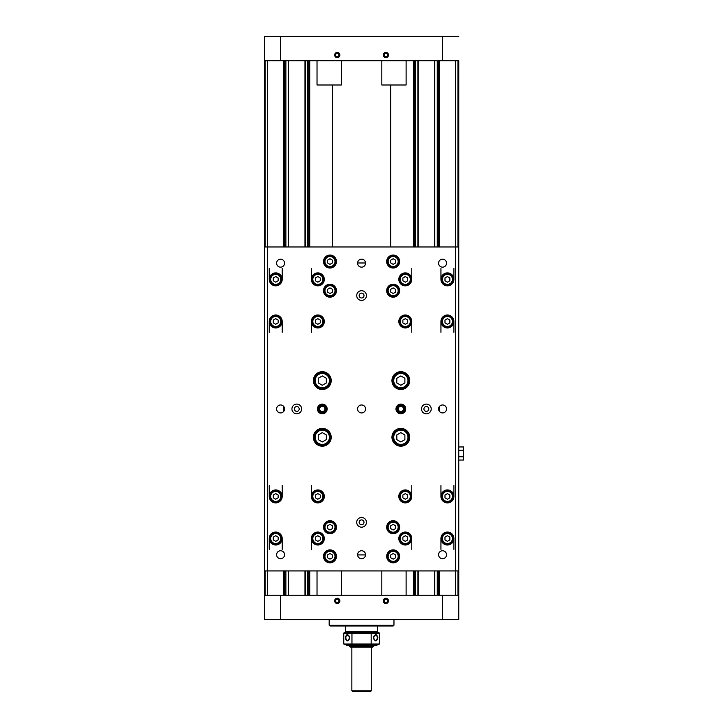 <?xml version="1.0" encoding="UTF-8"?>
<svg xmlns="http://www.w3.org/2000/svg" width="728" height="728" viewBox="0 0 728 728"><rect width="100%" height="100%" fill="white"/><g stroke="black" fill="none" stroke-linecap="round" stroke-linejoin="round"><path stroke-width="1.09" d="M381.818 570.925L381.818 595.222M317.026 570.925L317.026 595.222M264.382 60.697L280.58 60.697L280.58 36.4L264.382 36.4L264.382 619.519L280.58 619.519L280.58 595.222L264.382 595.222M265.192 60.697L265.192 246.974M265.192 570.925L265.192 595.222M283.82 60.697L283.82 246.974M283.82 406.634L283.82 411.265M283.82 570.925L283.82 595.222M284.63 60.697L284.63 246.974M284.63 570.925L284.63 595.222M285.876 60.697L285.876 246.974M285.876 570.925L285.876 595.222M288.597 60.697L288.597 246.974M288.597 570.925L288.597 595.222M304.959 60.697L304.959 246.974M304.959 570.925L304.959 595.222M307.68 60.697L307.68 246.974M307.68 570.925L307.68 595.222M308.927 60.697L308.927 246.974M308.927 570.925L308.927 595.222M309.737 60.697L309.737 246.974M309.737 570.925L309.737 595.222M332.414 84.994L332.414 246.974M390.727 84.994L390.727 246.974M413.404 60.697L413.404 246.974M413.404 570.925L413.404 595.222M414.214 60.697L414.214 246.974M414.214 570.925L414.214 595.222M415.461 60.697L415.461 246.974M415.461 570.925L415.461 595.222M418.181 60.697L418.181 246.974M418.181 570.925L418.181 595.222M434.543 60.697L434.543 246.974M434.543 570.925L434.543 595.222M437.264 60.697L437.264 246.974M437.264 570.925L437.264 595.222M438.511 60.697L438.511 246.974M438.511 570.925L438.511 595.222M439.321 60.697L439.321 246.974M439.321 406.634L439.321 411.265M439.321 570.925L439.321 595.222M457.948 60.697L457.948 246.974M457.948 570.925L457.948 595.222M280.58 60.697L458.758 60.697L458.758 246.974L455.519 246.974L455.519 570.925L458.758 570.925L458.758 619.519L458.758 595.222L280.58 595.222M406.115 60.697L406.115 84.994L381.818 84.994L381.818 60.697M341.323 60.697L341.323 84.994L317.026 84.994L317.026 60.697M349.54 637.746A2.63 1.856 90 0 1 347.684 640.367A2.63 1.856 90 0 1 345.827 637.746A2.63 1.856 90 0 1 347.684 635.116A2.63 1.856 90 0 1 349.54 637.746C347.948 633.597 346.528 633.597 345.281 637.746C346.528 641.887 347.948 641.887 349.54 637.746M377.313 637.746A2.63 1.856 -90 0 1 375.457 640.367A2.63 1.856 -90 0 1 373.601 637.746A2.63 1.856 -90 0 1 375.457 635.116A2.63 1.856 -90 0 1 377.313 637.746M352.115 632.477L378.742 632.477L379.388 633.123L343.752 633.123L344.399 632.477L352.115 632.477A308.044 217.827 180 0 0 351.952 633.123L351.952 643.98L371.189 643.98L371.189 633.123A308.044 217.827 180 0 0 371.025 632.477M376.958 644.626L376.958 645.436L346.182 645.436L346.182 644.626M377.859 637.746C376.613 633.597 375.193 633.597 373.601 637.746C375.193 641.887 376.613 641.887 377.859 637.746M379.388 633.123L379.388 643.98L371.189 643.98A308.044 217.827 -0 0 1 371.025 644.626L352.115 644.626A308.044 217.827 0 0 1 351.952 643.98L343.752 643.98L343.752 633.123M343.752 643.98L344.399 644.626L352.115 644.626M371.025 644.626L378.742 644.626L379.388 643.98M393.966 619.519L393.966 625.188L329.174 625.188L329.174 619.519M329.174 625.188L329.984 625.998L393.156 625.998L393.966 625.188M346.564 632.477L345.618 631.531L377.523 631.531L377.523 625.998M339.903 600.891A2.63 2.63 0 0 1 335.963 603.166A2.63 2.63 0 0 1 335.963 598.616A2.63 2.63 0 0 1 339.903 600.891M388.497 600.891A2.63 2.63 0 0 1 384.557 603.166A2.63 2.63 0 0 1 384.557 598.616A2.63 2.63 0 0 1 388.497 600.891M442.56 595.222L442.56 619.519L458.758 619.519M442.56 619.519L280.58 619.519M387.487 601.829L385.867 602.766L384.248 601.829L384.248 599.954L385.867 599.026L387.487 599.954L387.487 601.829M383.319 600.891A2.548 2.548 0 0 1 387.141 598.689A2.548 2.548 0 0 1 387.141 603.093A2.548 2.548 0 0 1 383.319 600.891M338.183 599.253L339.148 600.864L338.238 602.493L336.363 602.529L335.408 600.928L336.309 599.29L338.183 599.253M337.319 603.439A2.548 2.548 0 0 1 335.053 599.654A2.548 2.548 0 0 1 339.457 599.581A2.548 2.548 0 0 1 337.319 603.439M352.661 691.6L370.479 691.6L371.289 690.79L351.851 690.79L352.661 691.6M371.289 690.79L371.289 647.055M350.232 647.055L372.909 647.055L373.719 646.246L349.422 646.246L350.232 647.055M373.719 646.246L373.719 645.436M334.725 55.028A2.548 2.548 0 0 1 338.547 52.825A2.548 2.548 0 0 1 338.547 57.23A2.548 2.548 0 0 1 334.725 55.028M338.893 55.965L337.273 56.902L335.654 55.965L335.654 54.09L337.273 53.153L338.893 54.09L338.893 55.965M339.903 55.028A2.63 2.63 0 0 1 335.963 57.303A2.63 2.63 0 0 1 335.963 52.753A2.63 2.63 0 0 1 339.903 55.028M388.179 53.963A2.548 2.548 0 0 1 385.64 57.558A2.548 2.548 0 0 1 383.793 53.563A2.548 2.548 0 0 1 388.179 53.963M384.002 54.855L385.085 53.326L386.941 53.499L387.733 55.201L386.65 56.729L384.784 56.556L384.002 54.855M388.497 55.028A2.63 2.63 0 0 1 384.557 57.303A2.63 2.63 0 0 1 384.557 52.753A2.63 2.63 0 0 1 388.497 55.028M280.58 36.4L442.56 36.4L442.56 60.697M458.758 36.4L442.56 36.4M387.487 527.19A5.669 5.669 0 0 0 393.156 532.86A5.669 5.669 0 0 0 398.826 527.19A5.669 5.669 0 0 0 393.156 521.521A5.669 5.669 0 0 0 387.487 527.19M395.586 525.789L395.586 528.592L393.156 530.002L390.727 528.592L390.727 525.789L393.156 524.388L395.586 525.789M324.315 527.19A5.669 5.669 0 0 0 329.984 532.86A5.669 5.669 0 0 0 335.654 527.19A5.669 5.669 0 0 0 329.984 521.521A5.669 5.669 0 0 0 324.315 527.19M332.414 525.789L332.414 528.592L329.984 530.002L327.555 528.592L327.555 525.789L329.984 524.388L332.414 525.789M387.487 261.552A5.669 5.669 0 0 0 393.156 267.221A5.669 5.669 0 0 0 398.826 261.552A5.669 5.669 0 0 0 393.156 255.883A5.669 5.669 0 0 0 387.487 261.552M395.586 260.151L395.586 262.954L393.156 264.355L390.727 262.954L390.727 260.151L393.156 258.74L395.586 260.151M387.487 290.709A5.669 5.669 0 0 0 393.156 296.378A5.669 5.669 0 0 0 398.826 290.709A5.669 5.669 0 0 0 393.156 285.039A5.669 5.669 0 0 0 387.487 290.709M395.586 289.298L395.586 292.11L393.156 293.511L390.727 292.11L390.727 289.298L393.156 287.897L395.586 289.298M357.594 554.909L365.547 554.909M463.618 453.489L463.618 460.041L458.758 460.041M458.758 446.947L463.618 446.947L463.618 456.765L458.758 456.765M463.618 450.223L458.758 450.223M410.974 279.37A5.669 5.669 0 0 0 405.305 273.701A5.669 5.669 0 0 0 399.636 279.37A5.669 5.669 0 0 0 405.305 285.039A5.669 5.669 0 0 0 410.974 279.37A5.669 5.669 0 0 1 402.466 284.275A5.669 5.669 0 0 1 402.466 274.456A5.669 5.669 0 0 1 410.974 279.37M407.735 277.959L407.735 280.771L405.305 282.173L402.875 280.771L402.875 277.959L405.305 276.558L407.735 277.959M410.974 321.485A5.669 5.669 0 0 0 405.305 315.816A5.669 5.669 0 0 0 399.636 321.485A5.669 5.669 0 0 0 405.305 327.154A5.669 5.669 0 0 0 410.974 321.485A5.669 5.669 0 0 1 402.466 326.39A5.669 5.669 0 0 1 402.466 316.571A5.669 5.669 0 0 1 410.974 321.485M407.735 320.074L407.735 322.886L405.305 324.288L402.875 322.886L402.875 320.074L405.305 318.673L407.735 320.074M281.39 279.37A5.669 5.669 0 0 0 275.721 273.701A5.669 5.669 0 0 0 270.052 279.37A5.669 5.669 0 0 0 275.721 285.039A5.669 5.669 0 0 0 281.39 279.37A5.669 5.669 0 0 1 272.891 284.275A5.669 5.669 0 0 1 272.891 274.456A5.669 5.669 0 0 1 281.39 279.37M278.151 277.959L278.151 280.771L275.721 282.173L273.291 280.771L273.291 277.959L275.721 276.558L278.151 277.959M281.39 321.485A5.669 5.669 0 0 0 275.721 315.816A5.669 5.669 0 0 0 270.052 321.485A5.669 5.669 0 0 0 275.721 327.154A5.669 5.669 0 0 0 281.39 321.485A5.669 5.669 0 0 1 272.891 326.39A5.669 5.669 0 0 1 272.891 316.571A5.669 5.669 0 0 1 281.39 321.485M278.151 320.074L278.151 322.886L275.721 324.288L273.291 322.886L273.291 320.074L275.721 318.673L278.151 320.074M410.974 496.414A5.669 5.669 0 0 0 405.305 490.745A5.669 5.669 0 0 0 399.636 496.414A5.669 5.669 0 0 0 405.305 502.083A5.669 5.669 0 0 0 410.974 496.414A5.669 5.669 0 0 1 402.466 501.328A5.669 5.669 0 0 1 402.466 491.509A5.669 5.669 0 0 1 410.974 496.414M407.735 495.013L407.735 497.815L405.305 499.226L402.875 497.815L402.875 495.013L405.305 493.611L407.735 495.013M410.974 538.529A5.669 5.669 0 0 0 405.305 532.86A5.669 5.669 0 0 0 399.636 538.529A5.669 5.669 0 0 0 405.305 544.198A5.669 5.669 0 0 0 410.974 538.529A5.669 5.669 0 0 1 402.466 543.443A5.669 5.669 0 0 1 402.466 533.624A5.669 5.669 0 0 1 410.974 538.529M407.735 537.128L407.735 539.93L405.305 541.341L402.875 539.93L402.875 537.128L405.305 535.726L407.735 537.128M281.39 496.414A5.669 5.669 0 0 0 275.721 490.745A5.669 5.669 0 0 0 270.052 496.414A5.669 5.669 0 0 0 275.721 502.083A5.669 5.669 0 0 0 281.39 496.414A5.669 5.669 0 0 1 272.891 501.328A5.669 5.669 0 0 1 272.891 491.509A5.669 5.669 0 0 1 281.39 496.414M278.151 495.013L278.151 497.815L275.721 499.226L273.291 497.815L273.291 495.013L275.721 493.611L278.151 495.013M281.39 538.529A5.669 5.669 0 0 0 275.721 532.86A5.669 5.669 0 0 0 270.052 538.529A5.669 5.669 0 0 0 275.721 544.198A5.669 5.669 0 0 0 281.39 538.529A5.669 5.669 0 0 1 272.891 543.443A5.669 5.669 0 0 1 272.891 533.624A5.669 5.669 0 0 1 281.39 538.529M278.151 537.128L278.151 539.93L275.721 541.341L273.291 539.93L273.291 537.128L275.721 535.726L278.151 537.128M319.665 408.945A2.63 2.63 0 0 0 323.605 411.22A2.63 2.63 0 0 0 323.605 406.67A2.63 2.63 0 0 0 319.665 408.945M318.809 408.945A3.485 3.485 0 0 1 324.033 405.933A3.485 3.485 0 0 1 324.033 411.966A3.485 3.485 0 0 1 318.809 408.945M317.781 408.945A4.514 4.514 0 0 1 324.542 405.041A4.514 4.514 0 0 1 324.542 412.858A4.514 4.514 0 0 1 317.781 408.945M398.225 408.945A2.63 2.63 0 0 0 402.165 411.22A2.63 2.63 0 0 0 402.165 406.67A2.63 2.63 0 0 0 398.225 408.945M397.37 408.945A3.485 3.485 0 0 1 402.593 405.933A3.485 3.485 0 0 1 402.593 411.966A3.485 3.485 0 0 1 397.37 408.945M396.341 408.945A4.514 4.514 0 0 1 403.103 405.041A4.514 4.514 0 0 1 403.103 412.858A4.514 4.514 0 0 1 396.341 408.945M392.747 437.291A8.099 8.099 0 0 0 400.846 445.39A8.099 8.099 0 0 0 408.945 437.291A8.099 8.099 0 0 0 400.846 429.192A8.099 8.099 0 0 0 392.747 437.291M404.895 434.953L404.895 439.63L400.846 441.969L396.796 439.63L396.796 434.953L400.846 432.623L404.895 434.953M314.196 437.291A8.099 8.099 0 0 0 322.295 445.39A8.099 8.099 0 0 0 330.394 437.291A8.099 8.099 0 0 0 322.295 429.192A8.099 8.099 0 0 0 314.196 437.291M326.344 434.953L326.344 439.63L322.295 441.969L318.245 439.63L318.245 434.953L322.295 432.623L326.344 434.953M269.242 485.567L269.242 496.414M269.242 538.529L269.242 549.385M453.899 549.385L453.899 538.529M453.899 496.414L453.899 485.567M269.242 268.514L269.242 279.37M269.242 321.485L269.242 332.332M453.899 332.332L453.899 321.485M453.899 279.37L453.899 268.514M311.356 549.385L311.356 538.529M311.356 496.414L311.356 485.567M282.2 549.385L282.2 538.529A6.479 6.479 0 0 1 272.481 544.144A6.479 6.479 0 0 1 272.481 532.923A6.479 6.479 0 0 1 282.2 538.529M282.2 496.414A6.479 6.479 0 0 1 272.481 502.029A6.479 6.479 0 0 1 272.481 490.809A6.479 6.479 0 0 1 282.2 496.414L282.2 485.567M411.784 485.567L411.784 496.414M411.784 538.529L411.784 549.385M440.941 485.567L440.941 496.414A6.479 6.479 0 0 1 450.659 490.809A6.479 6.479 0 0 1 450.659 502.029A6.479 6.479 0 0 1 440.941 496.414M440.941 538.529A6.479 6.479 0 0 1 450.659 532.923A6.479 6.479 0 0 1 450.659 544.144A6.479 6.479 0 0 1 440.941 538.529L440.941 549.385M311.356 332.332L311.356 321.485M311.356 279.37L311.356 268.514M282.2 332.332L282.2 321.485A6.479 6.479 0 0 1 272.481 327.09A6.479 6.479 0 0 1 272.481 315.87A6.479 6.479 0 0 1 282.2 321.485M282.2 279.37A6.479 6.479 0 0 1 272.481 284.976A6.479 6.479 0 0 1 272.481 273.755A6.479 6.479 0 0 1 282.2 279.37L282.2 268.514M411.784 268.514L411.784 279.37M411.784 321.485L411.784 332.332M440.941 268.514L440.941 279.37A6.479 6.479 0 0 1 450.659 273.755A6.479 6.479 0 0 1 450.659 284.976A6.479 6.479 0 0 1 440.941 279.37M440.941 321.485A6.479 6.479 0 0 1 450.659 315.87A6.479 6.479 0 0 1 450.659 327.09A6.479 6.479 0 0 1 440.941 321.485L440.941 332.332M264.382 301.938L264.382 308.636M267.622 60.697L267.622 246.974L264.382 246.974L264.382 570.925L267.622 570.925L267.622 595.222M455.519 595.222L455.519 570.925L267.622 570.925L267.622 246.974L455.519 246.974L455.519 60.697M428.792 408.945A2.43 2.43 0 0 0 425.143 406.843A2.43 2.43 0 0 0 425.143 411.056A2.43 2.43 0 0 0 428.792 408.945M431.222 408.945A4.859 4.859 0 0 1 423.933 413.158A4.859 4.859 0 0 1 423.933 404.741A4.859 4.859 0 0 1 431.222 408.945M364 295.568A2.43 2.43 0 0 0 360.36 293.457A2.43 2.43 0 0 0 360.36 297.67A2.43 2.43 0 0 0 364 295.568M366.43 295.568A4.859 4.859 0 0 1 359.141 299.772A4.859 4.859 0 0 1 359.141 291.355A4.859 4.859 0 0 1 366.43 295.568M299.208 408.945A2.43 2.43 0 0 0 295.568 406.843A2.43 2.43 0 0 0 295.568 411.056A2.43 2.43 0 0 0 299.208 408.945M301.638 408.945A4.859 4.859 0 0 1 294.349 413.158A4.859 4.859 0 0 1 294.349 404.741A4.859 4.859 0 0 1 301.638 408.945M364 522.331A2.43 2.43 0 0 0 360.36 520.229A2.43 2.43 0 0 0 360.36 524.433A2.43 2.43 0 0 0 364 522.331M366.43 522.331A4.859 4.859 0 0 1 359.141 526.544A4.859 4.859 0 0 1 359.141 518.127A4.859 4.859 0 0 1 366.43 522.331M284.566 408.945A3.986 3.986 0 0 1 278.587 412.394A3.986 3.986 0 0 1 278.587 405.496A3.986 3.986 0 0 1 284.566 408.945M284.566 554.727A3.986 3.986 0 0 1 278.587 558.176A3.986 3.986 0 0 1 278.587 551.278A3.986 3.986 0 0 1 284.566 554.727M365.556 554.727A3.986 3.986 0 0 1 359.577 558.176A3.986 3.986 0 0 1 359.577 551.278A3.986 3.986 0 0 1 365.556 554.727M446.537 554.727A3.986 3.986 0 0 1 440.567 558.176A3.986 3.986 0 0 1 440.567 551.278A3.986 3.986 0 0 1 446.537 554.727M446.537 408.945A3.986 3.986 0 0 1 440.567 412.394A3.986 3.986 0 0 1 440.567 405.496A3.986 3.986 0 0 1 446.537 408.945M365.556 408.945A3.986 3.986 0 0 1 359.577 412.394A3.986 3.986 0 0 1 359.577 405.496A3.986 3.986 0 0 1 365.556 408.945M446.537 263.172A3.986 3.986 0 0 1 440.567 266.621A3.986 3.986 0 0 1 440.567 259.723A3.986 3.986 0 0 1 446.537 263.172M365.556 263.172A3.986 3.986 0 0 1 359.577 266.621A3.986 3.986 0 0 1 359.577 259.723A3.986 3.986 0 0 1 365.556 263.172M284.566 263.172A3.986 3.986 0 0 1 278.587 266.621A3.986 3.986 0 0 1 278.587 259.723A3.986 3.986 0 0 1 284.566 263.172M399.636 261.552A6.479 6.479 0 0 1 389.917 267.158A6.479 6.479 0 0 1 389.917 255.938A6.479 6.479 0 0 1 399.636 261.552M336.463 261.552A6.479 6.479 0 0 1 326.745 267.158A6.479 6.479 0 0 1 326.745 255.938A6.479 6.479 0 0 1 336.463 261.552M336.463 290.709A6.479 6.479 0 0 1 326.745 296.314A6.479 6.479 0 0 1 326.745 285.094A6.479 6.479 0 0 1 336.463 290.709M399.636 290.709A6.479 6.479 0 0 1 389.917 296.314A6.479 6.479 0 0 1 389.917 285.094A6.479 6.479 0 0 1 399.636 290.709M399.636 527.19A6.479 6.479 0 0 1 389.917 532.805A6.479 6.479 0 0 1 389.917 521.585A6.479 6.479 0 0 1 399.636 527.19M399.636 556.347A6.479 6.479 0 0 1 389.917 561.961A6.479 6.479 0 0 1 389.917 550.741A6.479 6.479 0 0 1 399.636 556.347M336.463 527.19A6.479 6.479 0 0 1 326.745 532.805A6.479 6.479 0 0 1 326.745 521.585A6.479 6.479 0 0 1 336.463 527.19M336.463 556.347A6.479 6.479 0 0 1 326.745 561.961A6.479 6.479 0 0 1 326.745 550.741A6.479 6.479 0 0 1 336.463 556.347M458.758 570.925L458.758 246.974M409.755 380.598A8.909 8.909 0 0 1 396.396 388.315A8.909 8.909 0 0 1 396.396 372.891A8.909 8.909 0 0 1 409.755 380.598M331.204 380.598A8.909 8.909 0 0 1 317.836 388.315A8.909 8.909 0 0 1 317.836 372.891A8.909 8.909 0 0 1 331.204 380.598M331.204 437.291A8.909 8.909 0 0 1 317.836 445.008A8.909 8.909 0 0 1 317.836 429.584A8.909 8.909 0 0 1 331.204 437.291M409.755 437.291A8.909 8.909 0 0 1 396.396 445.008A8.909 8.909 0 0 1 396.396 429.584A8.909 8.909 0 0 1 409.755 437.291M398.826 321.485A6.479 6.479 0 0 1 408.545 315.87A6.479 6.479 0 0 1 408.545 327.09A6.479 6.479 0 0 1 398.826 321.485M453.089 279.37A5.669 5.669 0 0 1 444.581 284.275A5.669 5.669 0 0 1 444.581 274.456A5.669 5.669 0 0 1 453.089 279.37A5.669 5.669 0 0 0 447.42 273.701A5.669 5.669 0 0 0 441.75 279.37A5.669 5.669 0 0 0 447.42 285.039A5.669 5.669 0 0 0 453.089 279.37M453.089 321.485A5.669 5.669 0 0 1 444.581 326.39A5.669 5.669 0 0 1 444.581 316.571A5.669 5.669 0 0 1 453.089 321.485A5.669 5.669 0 0 0 447.42 315.816A5.669 5.669 0 0 0 441.75 321.485A5.669 5.669 0 0 0 447.42 327.154A5.669 5.669 0 0 0 453.089 321.485M398.826 279.37A6.479 6.479 0 0 1 408.545 273.755A6.479 6.479 0 0 1 408.545 284.976A6.479 6.479 0 0 1 398.826 279.37M323.505 321.485A5.669 5.669 0 0 1 315.006 326.39A5.669 5.669 0 0 1 315.006 316.571A5.669 5.669 0 0 1 323.505 321.485A5.669 5.669 0 0 0 317.836 315.816A5.669 5.669 0 0 0 312.166 321.485A5.669 5.669 0 0 0 317.836 327.154A5.669 5.669 0 0 0 323.505 321.485M324.315 321.485A6.479 6.479 0 0 1 314.596 327.09A6.479 6.479 0 0 1 314.596 315.87A6.479 6.479 0 0 1 324.315 321.485M324.315 279.37A6.479 6.479 0 0 1 314.596 284.976A6.479 6.479 0 0 1 314.596 273.755A6.479 6.479 0 0 1 324.315 279.37M323.505 279.37A5.669 5.669 0 0 1 315.006 284.275A5.669 5.669 0 0 1 315.006 274.456A5.669 5.669 0 0 1 323.505 279.37A5.669 5.669 0 0 0 317.836 273.701A5.669 5.669 0 0 0 312.166 279.37A5.669 5.669 0 0 0 317.836 285.039A5.669 5.669 0 0 0 323.505 279.37M398.826 496.414A6.479 6.479 0 0 1 408.545 490.809A6.479 6.479 0 0 1 408.545 502.029A6.479 6.479 0 0 1 398.826 496.414M453.089 538.529A5.669 5.669 0 0 1 444.581 543.443A5.669 5.669 0 0 1 444.581 533.624A5.669 5.669 0 0 1 453.089 538.529A5.669 5.669 0 0 0 447.42 532.86A5.669 5.669 0 0 0 441.75 538.529A5.669 5.669 0 0 0 447.42 544.198A5.669 5.669 0 0 0 453.089 538.529M453.089 496.414A5.669 5.669 0 0 1 444.581 501.328A5.669 5.669 0 0 1 444.581 491.509A5.669 5.669 0 0 1 453.089 496.414A5.669 5.669 0 0 0 447.42 490.745A5.669 5.669 0 0 0 441.75 496.414A5.669 5.669 0 0 0 447.42 502.083A5.669 5.669 0 0 0 453.089 496.414M398.826 538.529A6.479 6.479 0 0 1 408.545 532.923A6.479 6.479 0 0 1 408.545 544.144A6.479 6.479 0 0 1 398.826 538.529M323.505 496.414A5.669 5.669 0 0 1 315.006 501.328A5.669 5.669 0 0 1 315.006 491.509A5.669 5.669 0 0 1 323.505 496.414A5.669 5.669 0 0 0 317.836 490.745A5.669 5.669 0 0 0 312.166 496.414A5.669 5.669 0 0 0 317.836 502.083A5.669 5.669 0 0 0 323.505 496.414M324.315 496.414A6.479 6.479 0 0 1 314.596 502.029A6.479 6.479 0 0 1 314.596 490.809A6.479 6.479 0 0 1 324.315 496.414M323.505 538.529A5.669 5.669 0 0 1 315.006 543.443A5.669 5.669 0 0 1 315.006 533.624A5.669 5.669 0 0 1 323.505 538.529A5.669 5.669 0 0 0 317.836 532.86A5.669 5.669 0 0 0 312.166 538.529A5.669 5.669 0 0 0 317.836 544.198A5.669 5.669 0 0 0 323.505 538.529M324.315 538.529A6.479 6.479 0 0 1 314.596 544.144A6.479 6.479 0 0 1 314.596 532.923A6.479 6.479 0 0 1 324.315 538.529M405.705 408.945A4.859 4.859 0 0 1 398.416 413.158A4.859 4.859 0 0 1 398.416 404.741A4.859 4.859 0 0 1 405.705 408.945M327.154 408.945A4.859 4.859 0 0 1 319.865 413.158A4.859 4.859 0 0 1 319.865 404.741A4.859 4.859 0 0 1 327.154 408.945M322.295 385.276L318.245 382.937L318.245 378.269L322.295 375.93L326.344 378.269L326.344 382.937L322.295 385.276M322.295 388.697A8.099 8.099 0 0 0 330.394 380.598A8.099 8.099 0 0 0 322.295 372.499A8.099 8.099 0 0 0 314.196 380.598A8.099 8.099 0 0 0 322.295 388.697M400.846 385.276L396.796 382.937L396.796 378.269L400.846 375.93L404.895 378.269L404.895 382.937L400.846 385.276M400.846 388.697A8.099 8.099 0 0 0 408.945 380.598A8.099 8.099 0 0 0 400.846 372.499A8.099 8.099 0 0 0 392.747 380.598A8.099 8.099 0 0 0 400.846 388.697M317.836 541.341L315.406 539.93L315.406 537.128L317.836 535.726L320.265 537.128L320.265 539.93L317.836 541.341M317.836 499.226L315.406 497.815L315.406 495.013L317.836 493.611L320.265 495.013L320.265 497.815L317.836 499.226M447.42 541.341L444.99 539.93L444.99 537.128L447.42 535.726L449.849 537.128L449.849 539.93L447.42 541.341M447.42 499.226L444.99 497.815L444.99 495.013L447.42 493.611L449.849 495.013L449.849 497.815L447.42 499.226M317.836 324.288L315.406 322.886L315.406 320.074L317.836 318.673L320.265 320.074L320.265 322.886L317.836 324.288M317.836 282.173L315.406 280.771L315.406 277.959L317.836 276.558L320.265 277.959L320.265 280.771L317.836 282.173M447.42 324.288L444.99 322.886L444.99 320.074L447.42 318.673L449.849 320.074L449.849 322.886L447.42 324.288M447.42 282.173L444.99 280.771L444.99 277.959L447.42 276.558L449.849 277.959L449.849 280.771L447.42 282.173M365.547 262.981L357.594 262.981M329.984 264.355L327.555 262.954L327.555 260.151L329.984 258.74L332.414 260.151L332.414 262.954L329.984 264.355M329.984 267.221A5.669 5.669 0 0 0 335.654 261.552A5.669 5.669 0 0 0 329.984 255.883A5.669 5.669 0 0 0 324.315 261.552A5.669 5.669 0 0 0 329.984 267.221M329.984 293.511L327.555 292.11L327.555 289.298L329.984 287.897L332.414 289.298L332.414 292.11L329.984 293.511M329.984 296.378A5.669 5.669 0 0 0 335.654 290.709A5.669 5.669 0 0 0 329.984 285.039A5.669 5.669 0 0 0 324.315 290.709A5.669 5.669 0 0 0 329.984 296.378M329.984 559.159L327.555 557.748L327.555 554.945L329.984 553.544L332.414 554.945L332.414 557.748L329.984 559.159M329.984 562.016A5.669 5.669 0 0 0 335.654 556.347A5.669 5.669 0 0 0 329.984 550.677A5.669 5.669 0 0 0 324.315 556.347A5.669 5.669 0 0 0 329.984 562.016M393.156 559.159L390.727 557.748L390.727 554.945L393.156 553.544L395.586 554.945L395.586 557.748L393.156 559.159M393.156 562.016A5.669 5.669 0 0 0 398.826 556.347A5.669 5.669 0 0 0 393.156 550.677A5.669 5.669 0 0 0 387.487 556.347A5.669 5.669 0 0 0 393.156 562.016M288.324 60.697L288.324 246.974M288.324 570.925L288.324 595.222M288.506 60.697L288.506 246.974M288.506 570.925L288.506 595.222M305.05 60.697L305.05 246.974M305.05 570.925L305.05 595.222M305.232 60.697L305.232 246.974M305.232 570.925L305.232 595.222M417.908 60.697L417.908 246.974M417.908 570.925L417.908 595.222M418.09 60.697L418.09 246.974M418.09 570.925L418.09 595.222M434.634 60.697L434.634 246.974M434.634 570.925L434.634 595.222M434.816 60.697L434.816 246.974M434.816 570.925L434.816 595.222M393.156 532.214A5.023 5.023 0 0 1 388.807 524.679A5.023 5.023 0 0 1 397.506 524.679A5.023 5.023 0 0 1 393.156 532.214M329.984 532.214A5.023 5.023 0 0 1 325.634 524.679A5.023 5.023 0 0 1 334.334 524.679A5.023 5.023 0 0 1 329.984 532.214M393.156 266.566A5.023 5.023 0 0 1 388.807 259.041A5.023 5.023 0 0 1 397.506 259.041A5.023 5.023 0 0 1 393.156 266.566M393.156 295.723A5.023 5.023 0 0 1 388.807 288.197A5.023 5.023 0 0 1 397.506 288.197A5.023 5.023 0 0 1 393.156 295.723M405.305 284.384A5.023 5.023 0 0 1 400.955 276.858A5.023 5.023 0 0 1 409.655 276.858A5.023 5.023 0 0 1 405.305 284.384M405.305 326.499A5.023 5.023 0 0 1 400.955 318.973A5.023 5.023 0 0 1 409.655 318.973A5.023 5.023 0 0 1 405.305 326.499M275.721 284.384A5.023 5.023 0 0 1 271.371 276.858A5.023 5.023 0 0 1 280.071 276.858A5.023 5.023 0 0 1 275.721 284.384M275.721 326.499A5.023 5.023 0 0 1 271.371 318.973A5.023 5.023 0 0 1 280.071 318.973A5.023 5.023 0 0 1 275.721 326.499M405.305 501.437A5.023 5.023 0 0 1 400.955 493.903A5.023 5.023 0 0 1 409.655 493.903A5.023 5.023 0 0 1 405.305 501.437M405.305 543.552A5.023 5.023 0 0 1 400.955 536.017A5.023 5.023 0 0 1 409.655 536.017A5.023 5.023 0 0 1 405.305 543.552M275.721 501.437A5.023 5.023 0 0 1 271.371 493.903A5.023 5.023 0 0 1 280.071 493.903A5.023 5.023 0 0 1 275.721 501.437M275.721 543.552A5.023 5.023 0 0 1 271.371 536.017A5.023 5.023 0 0 1 280.071 536.017A5.023 5.023 0 0 1 275.721 543.552M400.846 444.426A7.125 7.125 0 0 1 394.676 433.733A7.125 7.125 0 0 1 407.025 433.733A7.125 7.125 0 0 1 400.846 444.426M322.295 444.426A7.125 7.125 0 0 1 316.116 433.733A7.125 7.125 0 0 1 328.464 433.733A7.125 7.125 0 0 1 322.295 444.426M322.295 387.733A7.125 7.125 0 0 1 316.116 377.04A7.125 7.125 0 0 1 328.464 377.04A7.125 7.125 0 0 1 322.295 387.733M400.846 387.733A7.125 7.125 0 0 1 394.676 377.04A7.125 7.125 0 0 1 407.025 377.04A7.125 7.125 0 0 1 400.846 387.733M317.836 543.552A5.023 5.023 0 0 1 313.486 536.017A5.023 5.023 0 0 1 322.186 536.017A5.023 5.023 0 0 1 317.836 543.552M317.836 501.437A5.023 5.023 0 0 1 313.486 493.903A5.023 5.023 0 0 1 322.186 493.903A5.023 5.023 0 0 1 317.836 501.437M447.42 543.552A5.023 5.023 0 0 1 443.07 536.017A5.023 5.023 0 0 1 451.769 536.017A5.023 5.023 0 0 1 447.42 543.552M447.42 501.437A5.023 5.023 0 0 1 443.07 493.903A5.023 5.023 0 0 1 451.769 493.903A5.023 5.023 0 0 1 447.42 501.437M317.836 326.499A5.023 5.023 0 0 1 313.486 318.973A5.023 5.023 0 0 1 322.186 318.973A5.023 5.023 0 0 1 317.836 326.499M317.836 284.384A5.023 5.023 0 0 1 313.486 276.858A5.023 5.023 0 0 1 322.186 276.858A5.023 5.023 0 0 1 317.836 284.384M447.42 326.499A5.023 5.023 0 0 1 443.07 318.973A5.023 5.023 0 0 1 451.769 318.973A5.023 5.023 0 0 1 447.42 326.499M447.42 284.384A5.023 5.023 0 0 1 443.07 276.858A5.023 5.023 0 0 1 451.769 276.858A5.023 5.023 0 0 1 447.42 284.384M329.984 266.566A5.023 5.023 0 0 1 325.634 259.041A5.023 5.023 0 0 1 334.334 259.041A5.023 5.023 0 0 1 329.984 266.566M329.984 295.723A5.023 5.023 0 0 1 325.634 288.197A5.023 5.023 0 0 1 334.334 288.197A5.023 5.023 0 0 1 329.984 295.723M329.984 561.37A5.023 5.023 0 0 1 325.634 553.835A5.023 5.023 0 0 1 334.334 553.835A5.023 5.023 0 0 1 329.984 561.37M393.156 561.37A5.023 5.023 0 0 1 388.807 553.835A5.023 5.023 0 0 1 397.506 553.835A5.023 5.023 0 0 1 393.156 561.37M406.115 595.222L406.115 570.925M341.323 595.222L341.323 570.925M376.576 632.477L377.523 631.531M345.618 631.531L345.618 625.998M351.851 647.055L351.851 690.79M349.422 645.436L349.422 646.246"/></g></svg>
